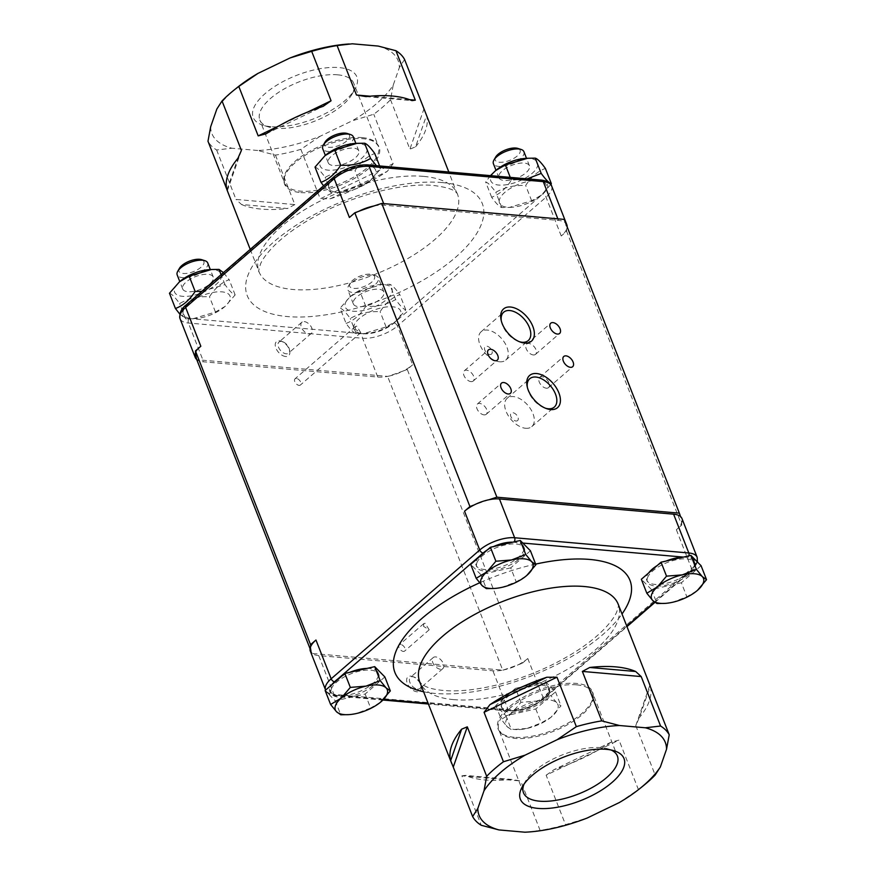 <?xml version="1.0" encoding="UTF-8"?>
<svg xmlns="http://www.w3.org/2000/svg" width="876" height="876" viewBox="0 0 876 876"><rect width="100%" height="100%" fill="white"/><g stroke="black" fill="none" stroke-linecap="round" stroke-linejoin="round"><path stroke-width="0.66" stroke-dasharray="4.38 3.29" d="M423.59 626.406L423.809 623.602L425.123 623.241L429.174 629.789L423.59 626.406M355.229 329.256L355.404 326.485L356.707 326.146L360.781 332.672L355.229 329.256M300.775 192.589A50.764 21.298 158.6 0 0 360.189 174.948A50.764 21.298 158.6 0 0 375.979 142.974A50.764 21.298 158.6 0 0 324.098 145.821A50.764 21.298 158.6 0 0 284.098 178.978A50.764 21.298 158.6 0 0 300.775 192.589M514.245 737.296A50.764 21.298 -21.4 0 1 501.225 733.026A50.764 21.298 -21.4 0 1 537.568 690.529A50.764 21.298 -21.4 0 1 593.107 697.022A50.764 21.298 -21.4 0 1 563.761 725.394A50.764 21.298 -21.4 0 1 514.245 737.296M489.969 354.495A4.917 2.88 49.1 0 0 490.582 348.528A4.917 2.88 49.1 0 0 484.472 347.991A4.917 2.88 49.1 0 0 489.969 354.495M516.03 421.006A4.917 2.88 49.1 0 0 516.643 415.038A4.917 2.88 49.1 0 0 510.533 414.501A4.917 2.88 49.1 0 0 516.03 421.006M525.096 158.436A25.086 10.523 -21.4 0 1 536.134 169.002A25.086 10.523 -21.4 0 1 507.587 184.54A25.086 10.523 -21.4 0 1 490.899 177.061A25.086 10.523 -21.4 0 1 497.097 169.407M498.959 175.222A16.392 6.877 -21.4 0 1 514.322 164.425A16.392 6.877 -21.4 0 1 529.433 165.783A16.392 6.877 -21.4 0 1 516.676 178.167A16.392 6.877 -21.4 0 1 498.904 177.74A16.392 6.877 -21.4 0 1 498.959 175.222M550.829 184.464L541.313 195.173L531.655 200.757L509.372 207.437L501.795 207.546C499.517 206.955 496.134 203.528 491.644 197.264C499.32 194.406 505.89 188.712 511.343 180.182L527.242 178.857M499.583 199.224A25.086 10.523 158.6 0 0 511.923 207.262A25.086 10.523 158.6 0 0 539.934 196.29A25.086 10.523 158.6 0 0 533.659 180.62A25.086 10.523 158.6 0 0 499.583 199.224M490.461 175.638L485.665 182.022C487.943 182.613 491.326 186.041 495.816 192.304C504.664 187.212 514.617 184.946 525.677 185.515C531.141 176.985 537.711 171.291 545.387 168.433M511.343 180.182L510.248 177.368M531.655 200.757L525.677 185.515M501.795 207.546L495.816 192.304M491.644 197.264L485.665 182.022M523.914 151.701A16.392 6.877 -21.4 0 1 523.859 154.231A16.392 6.877 -21.4 0 1 508.496 165.027A16.392 6.877 -21.4 0 1 493.385 163.67M683.181 557.158A25.579 10.731 -21.4 0 1 684.036 557.147L687.879 557.486A22.951 9.625 -21.4 0 1 688.218 557.519A25.579 10.731 -21.4 0 1 694.372 561.483A25.579 10.731 -21.4 0 1 690.595 570.856A22.951 9.625 -21.4 0 1 690.299 571.108L687.025 573.944A25.579 10.731 -21.4 0 1 662.771 584.029A25.579 10.731 -21.4 0 1 646.74 580.153A25.579 10.731 -21.4 0 1 646.827 576.211A25.579 10.731 -21.4 0 1 648.634 572.948M683.455 557.103L684.036 557.147A25.579 10.731 -21.4 0 1 688.218 557.519A22.951 9.625 -21.4 0 1 690.595 570.856A25.579 10.731 -21.4 0 1 687.025 573.944L654.525 602.119M495.663 157.056A13.381 5.606 158.6 0 0 504.532 161.885A13.381 5.606 158.6 0 0 520.059 152.314A13.381 5.606 158.6 0 0 517.749 148.394M696.486 591.158L686.839 596.742L672.735 602.239L665.004 603.389M701.063 565.688L681.364 582.77L686.839 596.742M681.364 582.77L651.503 589.559L641.352 579.277M647.473 577.875A25.579 10.731 -21.4 0 1 671.443 561.034A25.579 10.731 -21.4 0 1 695.018 563.148A25.579 10.731 -21.4 0 1 675.122 582.474A25.579 10.731 -21.4 0 1 647.397 581.817A25.579 10.731 -21.4 0 1 647.473 577.875M651.503 589.559L656.978 603.531M657.131 565.589A25.579 10.731 -21.4 0 1 666.11 561.045M354.451 143.511A25.086 10.523 -21.4 0 1 365.5 154.077A25.086 10.523 -21.4 0 1 336.942 169.626A25.086 10.523 -21.4 0 1 320.255 162.137A25.086 10.523 -21.4 0 1 326.452 154.494M328.314 160.297A16.392 6.877 -21.4 0 1 343.677 149.5A16.392 6.877 -21.4 0 1 358.788 150.858A16.392 6.877 -21.4 0 1 346.031 163.243A16.392 6.877 -21.4 0 1 328.259 162.826A16.392 6.877 -21.4 0 1 328.314 160.297M376.417 165.663L380.71 168.761L370.679 180.248L361.011 185.832L338.738 192.512L331.15 192.632L323.594 185.778M328.938 184.299A25.086 10.523 158.6 0 0 341.279 192.337A25.086 10.523 158.6 0 0 369.289 181.365A25.086 10.523 158.6 0 0 363.014 165.695A25.086 10.523 158.6 0 0 328.938 184.299M315.021 167.097C317.298 167.688 320.682 171.127 325.171 177.39C334.019 172.287 343.972 170.021 355.032 170.59C360.496 162.071 367.066 156.377 374.742 153.519M380.71 168.761L379.615 165.947M361.011 185.832L355.032 170.59M331.15 192.632L325.171 177.39M353.269 136.787A16.392 6.877 -21.4 0 1 353.214 139.306A16.392 6.877 -21.4 0 1 337.851 150.103A16.392 6.877 -21.4 0 1 322.74 148.745M512.537 542.233A25.579 10.731 -21.4 0 1 513.369 542.233A22.951 9.625 -21.4 0 1 513.708 542.255L517.552 542.594A25.579 10.731 -21.4 0 1 523.728 546.569A25.579 10.731 -21.4 0 1 503.831 565.885A25.579 10.731 -21.4 0 1 476.106 565.228A25.579 10.731 -21.4 0 1 476.183 561.297A25.579 10.731 -21.4 0 1 478 558.034M512.734 542.189A22.951 9.625 -21.4 0 1 513.369 542.233A25.579 10.731 -21.4 0 1 517.552 542.594L522.808 543.054M479.906 555.833L483.18 552.997A22.951 9.625 -21.4 0 1 483.475 552.745M325.018 142.131A13.381 5.606 158.6 0 0 333.887 146.96A13.381 5.606 158.6 0 0 349.415 137.39A13.381 5.606 158.6 0 0 347.104 133.47M525.852 576.233L516.194 581.817L502.09 587.314L494.36 588.464M530.429 550.774L510.719 567.845L516.194 581.817M510.719 567.845L480.858 574.645L470.708 564.352M476.84 562.961A25.579 10.731 -21.4 0 1 500.798 546.12A25.579 10.731 -21.4 0 1 524.374 548.223A25.579 10.731 -21.4 0 1 504.477 567.549A25.579 10.731 -21.4 0 1 476.752 566.892A25.579 10.731 -21.4 0 1 476.84 562.961M480.858 574.645L486.333 588.606M486.487 550.675A25.579 10.731 -21.4 0 1 495.466 546.12M373.844 206.002A26.225 11.005 -21.4 0 1 384.301 205.203L558.483 220.424A26.225 11.005 -21.4 0 1 565.338 222.745A196.728 82.519 -21.4 0 1 566.531 229.403A26.225 11.005 -21.4 0 1 561.242 235.994L566.641 231.319L681.758 525.074L676.371 529.75A26.225 11.005 158.6 0 0 681.648 523.158A196.728 82.519 158.6 0 0 680.466 516.501M564.232 219.394A196.728 82.519 -21.4 0 1 565.338 222.745A26.225 11.005 -21.4 0 1 565.655 223.03M349.415 217.478A26.225 11.005 -21.4 0 1 358.919 211.247M195.556 352.842A26.225 11.005 -21.4 0 1 200.834 346.25M407.274 369.453A196.728 82.519 -21.4 0 1 403.168 370.997A26.225 11.005 -21.4 0 1 388.243 376.253A26.225 11.005 -21.4 0 1 387.597 376.373L502.714 670.129A26.225 11.005 158.6 0 0 503.361 669.998A196.728 82.519 158.6 0 0 518.285 664.753A26.225 11.005 158.6 0 0 527.79 658.522L522.403 663.198L407.274 369.453L412.673 364.777A26.225 11.005 -21.4 0 1 403.168 370.997A196.728 82.519 -21.4 0 1 388.243 376.253A196.728 82.519 -21.4 0 1 387.805 376.395M567.155 226.873A26.225 11.005 -21.4 0 1 566.531 229.403A196.728 82.519 -21.4 0 1 566.641 231.319M502.923 670.151A196.728 82.519 158.6 0 0 503.361 669.998A26.225 11.005 158.6 0 0 518.285 664.753A196.728 82.519 158.6 0 0 522.403 663.198M310.673 646.597A196.728 82.519 158.6 0 0 311.867 653.255A26.225 11.005 158.6 0 0 312.119 653.463L310.082 648.755M310.367 651.218A26.225 11.005 158.6 0 0 311.867 653.255A196.728 82.519 158.6 0 0 311.911 653.441M681.758 525.074A196.728 82.519 158.6 0 0 681.648 523.158A26.225 11.005 158.6 0 0 681.955 518.526M488.961 499.747A196.728 82.519 158.6 0 0 474.036 505.003M377.775 377.052A26.225 11.005 -21.4 0 0 387.597 376.373L197.001 359.707A26.225 11.005 -21.4 0 0 203.604 361.821L377.775 377.052L362.576 338.256A3.274 2.278 95 0 1 363.496 333.745A22.951 9.625 158.6 0 0 394.025 323.003L542.605 194.22A22.951 9.625 158.6 0 0 540.185 180.598L366.004 165.367A22.951 9.625 158.6 0 0 335.475 176.109L186.906 304.892A22.951 9.625 158.6 0 0 189.326 318.514L363.496 333.745M318.722 655.577A26.225 11.005 158.6 0 1 312.119 653.463L502.714 670.129A26.225 11.005 158.6 0 1 492.903 670.797L318.722 655.577L333.931 694.372L508.102 709.604L492.903 670.797M400.628 644.473A4.095 2.398 49.1 0 0 399.303 644.846A4.095 2.398 49.1 0 0 400.168 649.51A4.095 2.398 49.1 0 0 404.668 651.032A4.095 2.398 49.1 0 0 404.46 647.255A4.095 2.398 49.1 0 0 400.628 644.473M296.373 378.443A4.095 2.398 49.1 0 0 295.048 378.804A4.095 2.398 49.1 0 0 295.913 383.469A4.095 2.398 49.1 0 0 300.413 385.002A4.095 2.398 49.1 0 0 300.194 381.213A4.095 2.398 49.1 0 0 296.373 378.443M546.372 388.199A6.778 3.975 49.1 0 0 548.562 387.597A6.778 3.975 49.1 0 0 547.128 379.866A6.778 3.975 49.1 0 0 539.682 377.348A6.778 3.975 49.1 0 0 540.043 383.6A6.778 3.975 49.1 0 0 546.372 388.199M484.078 414.874A6.778 3.975 49.1 0 0 486.279 414.26A6.778 3.975 49.1 0 0 484.844 406.541A6.778 3.975 49.1 0 0 477.398 404.022A6.778 3.975 49.1 0 0 477.759 410.275A6.778 3.975 49.1 0 0 484.078 414.874M471.047 381.618A6.778 3.975 49.1 0 0 473.248 381.005A6.778 3.975 49.1 0 0 471.803 373.285A6.778 3.975 49.1 0 0 464.368 370.767A6.778 3.975 49.1 0 0 464.718 377.019A6.778 3.975 49.1 0 0 471.047 381.618M533.342 354.944A6.778 3.975 49.1 0 0 535.532 354.342A6.778 3.975 49.1 0 0 534.097 346.611A6.778 3.975 49.1 0 0 526.651 344.093A6.778 3.975 49.1 0 0 527.013 350.345A6.778 3.975 49.1 0 0 533.342 354.944M525.71 428.287A18.768 10.994 49.1 0 0 531.787 426.612A18.768 10.994 49.1 0 0 527.801 405.238A18.768 10.994 49.1 0 0 507.204 398.251A18.768 10.994 49.1 0 0 508.19 415.563A18.768 10.994 49.1 0 0 525.71 428.287M527.363 387.367A18.768 10.994 49.1 0 0 527.538 388.32A18.768 10.994 49.1 0 0 544.511 407.909A18.768 10.994 49.1 0 0 545.43 408.205M499.649 361.777A18.768 10.994 49.1 0 0 505.726 360.102A18.768 10.994 49.1 0 0 501.74 338.727A18.768 10.994 49.1 0 0 481.143 331.741A18.768 10.994 49.1 0 0 482.128 349.053A18.768 10.994 49.1 0 0 499.649 361.777M501.302 320.857A18.768 10.994 49.1 0 0 501.466 321.81A18.768 10.994 49.1 0 0 518.45 341.399A18.768 10.994 49.1 0 0 519.359 341.695M417.578 689.105A7.315 4.281 49.1 0 0 419.954 688.448A7.315 4.281 49.1 0 0 420.808 684.714A7.315 4.281 49.1 0 0 414.195 677.082A7.315 4.281 49.1 0 0 412.738 676.743A7.315 4.281 49.1 0 0 410.373 677.4A7.315 4.281 49.1 0 0 410.756 684.145A7.315 4.281 49.1 0 0 417.578 689.105M410.888 676.13A9.275 5.431 -130.9 0 1 412.727 676.557A9.275 5.431 -130.9 0 1 421.126 686.236A9.275 5.431 -130.9 0 1 416.034 691.646A9.275 5.431 -130.9 0 1 407.088 682.82A9.275 5.431 -130.9 0 1 410.888 676.13M440.475 669.264A7.315 4.281 -130.9 0 1 433.642 664.304A7.315 4.281 -130.9 0 1 433.259 657.558A7.315 4.281 -130.9 0 1 441.285 660.285A7.315 4.281 -130.9 0 1 442.84 668.607A7.315 4.281 -130.9 0 1 440.475 669.264M524.023 784.14A50.414 21.144 -21.4 0 1 525.261 781.644A50.414 21.144 -21.4 0 1 601.319 747.666A50.414 21.144 -21.4 0 1 608.502 749.013A50.414 21.144 -21.4 0 1 611.109 750.009M546.142 775.216L554.081 769.643L610.988 742.235L619.025 740.111L546.142 775.216L565.524 824.666L587.183 818.031M610.988 742.235A106.565 44.698 -21.4 0 1 554.081 769.643M649.839 685.328L635.79 725.58L639.294 717.696L650.233 686.335M650.364 686.653A106.565 44.698 -21.4 0 1 639.294 717.696M461.893 775.84L465.255 775.38L511.19 779.388L520.738 780.987L461.893 775.84L481.274 825.291M511.19 779.388A106.565 44.698 -21.4 0 1 485.205 779.99A106.565 44.698 -21.4 0 1 465.255 775.38M334.314 682.032A22.951 9.625 -21.4 0 1 334.599 681.78L337.873 678.933M366.978 668.41A25.579 10.731 -21.4 0 1 378.158 672.735A25.579 10.731 -21.4 0 1 367.383 687.54A25.579 10.731 -21.4 0 1 340.863 695.73L337.019 695.402A22.951 9.625 -21.4 0 1 336.68 695.369A25.579 10.731 -21.4 0 1 330.537 691.394A25.579 10.731 -21.4 0 1 330.624 687.463A25.579 10.731 -21.4 0 1 332.431 684.2M511.201 710.633L507.357 710.294A25.579 10.731 -21.4 0 1 501.181 706.319A25.579 10.731 -21.4 0 1 501.258 702.388A25.579 10.731 -21.4 0 1 525.228 685.547A25.579 10.731 -21.4 0 1 548.803 687.66A25.579 10.731 -21.4 0 1 545.003 697.044L541.729 699.891A22.951 9.625 -21.4 0 1 541.434 700.143A25.579 10.731 -21.4 0 1 511.54 710.655A22.951 9.625 -21.4 0 1 511.201 710.633A3.274 2.278 -85 0 1 509.821 711.126L428.397 704.008M619.255 802.591L638.407 789.561L619.025 740.111M528.294 832.014L540.12 830.437A106.565 44.698 158.6 0 0 565.524 824.666M540.12 830.437L520.738 780.987M635.79 725.58L655.171 775.03M638.407 789.561A106.565 44.698 158.6 0 0 643.466 785.652M236.947 87.764A100.006 41.949 158.6 0 0 216.843 109.04M210.667 126.757A100.006 41.949 158.6 0 0 231.844 148.219L216.624 149.971A106.565 44.698 -21.4 0 1 207.984 141.222M352.305 43.8A100.006 41.949 158.6 0 0 348.911 43.986M404.57 59.458L399.379 67.529A100.006 41.949 158.6 0 0 378.202 46.067M393.193 85.235L390.521 99.711A106.565 44.698 -21.4 0 1 373.756 114.241L352.086 120.866A100.006 41.949 158.6 0 0 393.193 85.235L399.379 67.529M320.014 136.317L300.862 149.347A106.565 44.698 -21.4 0 1 275.458 155.118L257.73 150.486A100.006 41.949 158.6 0 0 320.014 136.317L352.086 120.866M216.624 149.971L236.005 199.432L294.84 204.579L275.458 155.118M257.73 150.486L231.844 148.219M300.862 149.347L320.244 198.797L393.138 163.692L373.756 114.241M390.521 99.711L409.902 149.161L423.951 108.909M409.541 99.656L370.022 96.196M307.761 112.018L279.247 125.75M241.415 150.42L227.366 190.672L226.84 189.347M241.524 204.502A106.565 44.698 158.6 0 0 261.486 209.123A106.565 44.698 158.6 0 0 287.47 208.521L241.524 204.502L236.005 199.432M294.84 204.579L287.47 208.521M330.351 198.764A106.565 44.698 158.6 0 0 387.269 171.357L330.351 198.764L320.244 198.797M393.138 163.692L387.269 171.357M415.563 146.829A106.565 44.698 158.6 0 0 426.535 115.402L415.563 146.829L409.902 149.161M425.495 112.511L426.535 115.402M354.024 325.401A25.086 10.523 158.6 0 0 366.365 333.428A25.086 10.523 158.6 0 0 394.364 322.456A25.086 10.523 158.6 0 0 388.09 306.786A25.086 10.523 158.6 0 0 354.024 325.401M183.38 310.476A25.086 10.523 158.6 0 0 195.72 318.503A25.086 10.523 158.6 0 0 223.719 307.531A25.086 10.523 158.6 0 0 217.445 291.861A25.086 10.523 158.6 0 0 183.38 310.476M366.015 96.612L411.95 100.62M266.216 133.765L323.124 106.357M226.95 189.731L237.911 158.304M270.936 126.681A55.659 23.345 -21.4 0 1 262.997 125.191A55.659 23.345 -21.4 0 1 296.504 75.402A55.659 23.345 -21.4 0 1 354.911 89.177A55.659 23.345 -21.4 0 1 270.936 126.681M337.632 74.821A50.414 21.144 158.6 0 0 283.386 89.407A50.414 21.144 158.6 0 0 259.822 119.968A50.414 21.144 158.6 0 0 268.702 126.987A50.414 21.144 158.6 0 0 275.885 128.334A50.414 21.144 158.6 0 0 351.944 94.356A50.414 21.144 158.6 0 0 353.696 83.176A50.414 21.144 158.6 0 0 337.632 74.821M304.224 321.591A7.315 4.281 -130.9 0 1 311.046 326.551A7.315 4.281 -130.9 0 1 311.429 333.296A7.315 4.281 -130.9 0 1 303.403 330.58A7.315 4.281 -130.9 0 1 301.848 322.248A7.315 4.281 -130.9 0 1 304.224 321.591M285.62 356.499A9.275 5.431 -130.9 0 1 275.546 347.038A9.275 5.431 -130.9 0 1 281.316 341.235A9.275 5.431 -130.9 0 1 289.715 350.926A9.275 5.431 -130.9 0 1 285.62 356.499M281.327 341.432A7.315 4.281 49.1 0 0 278.962 342.089A7.315 4.281 49.1 0 0 279.345 348.823A7.315 4.281 49.1 0 0 286.178 353.784A7.315 4.281 49.1 0 0 288.543 353.137A7.315 4.281 49.1 0 0 289.398 349.393A7.315 4.281 49.1 0 0 282.784 341.76A7.315 4.281 49.1 0 0 281.327 341.432M340.917 676.841A25.579 10.731 -21.4 0 1 349.907 672.286M331.27 689.127A25.579 10.731 -21.4 0 1 355.24 672.286A25.579 10.731 -21.4 0 1 378.815 674.4A25.579 10.731 -21.4 0 1 358.919 693.715A25.579 10.731 -21.4 0 1 331.194 693.058A25.579 10.731 -21.4 0 1 331.27 689.127M383.524 699.464L340.863 695.73A25.579 10.731 -21.4 0 1 336.68 695.369A22.951 9.625 -21.4 0 1 331.511 684.999M384.86 676.94L365.15 694.022L335.289 700.811L325.138 690.518M335.289 700.811L340.764 714.783M365.15 694.022L370.625 707.983L356.521 713.491L348.801 714.63M380.283 702.41L370.625 707.983M179.449 268.297A13.381 5.606 158.6 0 0 188.318 273.126A13.381 5.606 158.6 0 0 203.856 263.556A13.381 5.606 158.6 0 0 201.546 259.646M207.711 262.953A16.392 6.877 -21.4 0 1 207.656 265.472A16.392 6.877 -21.4 0 1 192.293 276.269A16.392 6.877 -21.4 0 1 177.182 274.911M182.745 286.474A16.392 6.877 -21.4 0 1 198.118 275.677A16.392 6.877 -21.4 0 1 213.229 277.024A16.392 6.877 -21.4 0 1 200.473 289.409A16.392 6.877 -21.4 0 1 182.701 288.992A16.392 6.877 -21.4 0 1 182.745 286.474M201.776 291.369L225.001 284.634C229.49 290.898 232.874 294.336 235.151 294.927L225.11 306.414L215.441 312.009L193.169 318.689L185.581 318.798L179.744 314.024M169.462 293.263C171.729 293.865 175.112 297.293 179.613 303.556C188.45 298.453 198.403 296.197 209.474 296.767C214.927 288.237 221.497 282.543 229.173 279.685L223.435 272.6M185.581 318.798L179.613 303.556M215.441 312.009L209.474 296.767M235.151 294.927L229.173 279.685M225.001 284.634L221.081 274.637M208.893 269.688A25.086 10.523 -21.4 0 1 219.931 280.243A25.086 10.523 -21.4 0 1 191.384 295.792A25.086 10.523 -21.4 0 1 174.685 288.303A25.086 10.523 -21.4 0 1 180.883 280.659M626.789 626.154L545.003 697.044A25.579 10.731 -21.4 0 1 541.434 700.143A22.951 9.625 -21.4 0 1 511.54 710.655A25.579 10.731 -21.4 0 1 507.357 710.294L428.145 703.373M501.915 704.052A25.579 10.731 -21.4 0 1 525.885 687.211A25.579 10.731 -21.4 0 1 549.46 689.324A25.579 10.731 -21.4 0 1 529.553 708.64A25.579 10.731 -21.4 0 1 501.828 707.983A25.579 10.731 -21.4 0 1 501.915 704.052M527.166 728.405A27.868 11.695 158.6 0 0 550.916 717.335A27.868 11.695 158.6 0 0 551.946 716.469A27.868 11.695 158.6 0 0 556.731 702.793A27.868 11.695 158.6 0 0 536.714 701.041A27.868 11.695 158.6 0 0 511.934 712.976A27.868 11.695 158.6 0 0 507.16 726.664A27.868 11.695 158.6 0 0 519.796 729.533A27.868 11.695 158.6 0 0 527.166 728.405L511.409 729.697L507.16 726.664L501.258 719.415L511.934 712.976L520.968 702.333L536.714 701.041L550.829 695.544L556.731 702.793L560.979 705.826L550.938 717.324L541.269 722.908L527.166 728.405M515.493 688.361L545.354 681.572L555.504 691.865L535.794 708.947L505.934 715.736L495.783 705.443L515.493 688.361L520.968 702.333M495.783 705.443L501.258 719.415M505.934 715.736L511.409 729.697M535.794 708.947L541.269 722.908M555.504 691.865L560.979 705.826M545.354 681.572L550.829 695.544M374.501 278.48A13.381 5.606 158.6 0 0 372.19 274.56A13.381 5.606 158.6 0 0 360.036 276.082A13.381 5.606 158.6 0 0 350.093 283.222A13.381 5.606 158.6 0 0 358.963 288.051A13.381 5.606 158.6 0 0 374.501 278.48M378.301 280.397A16.392 6.877 -21.4 0 1 362.938 291.193A16.392 6.877 -21.4 0 1 347.827 289.836A16.392 6.877 -21.4 0 1 347.871 287.317A16.392 6.877 -21.4 0 1 348.396 286.2A16.392 6.877 -21.4 0 1 360.584 277.451A16.392 6.877 -21.4 0 1 375.465 275.59A16.392 6.877 -21.4 0 1 378.355 277.878A16.392 6.877 -21.4 0 1 378.301 280.397M353.389 301.388A16.392 6.877 -21.4 0 1 368.752 290.602A16.392 6.877 -21.4 0 1 383.863 291.949A16.392 6.877 -21.4 0 1 371.117 304.333A16.392 6.877 -21.4 0 1 353.346 303.917A16.392 6.877 -21.4 0 1 353.389 301.388M346.075 323.43C353.751 320.572 360.321 314.878 365.785 306.348C376.844 306.918 386.798 304.662 395.645 299.559C400.135 305.823 403.518 309.25 405.796 309.852L395.755 321.339L386.086 326.934L363.814 333.603L356.225 333.723C353.959 333.121 350.575 329.694 346.075 323.43L340.107 308.188C342.374 308.779 345.757 312.217 350.258 318.481C359.094 313.378 369.048 311.111 380.118 311.692C385.571 303.162 392.141 297.468 399.817 294.61C395.328 288.346 391.944 284.908 389.667 284.317L382.078 284.426L359.806 291.106L350.137 296.701L340.107 308.188M356.225 333.723L350.258 318.481M365.785 306.348L359.806 291.106M386.086 326.934L380.118 311.692M405.796 309.852L399.817 294.61M395.645 299.559L389.667 284.317M345.33 303.227A25.086 10.523 -21.4 0 1 351.528 295.584A25.086 10.523 -21.4 0 1 379.538 284.601A25.086 10.523 -21.4 0 1 390.576 295.168A25.086 10.523 -21.4 0 1 362.018 310.717A25.086 10.523 -21.4 0 1 345.33 303.227M487.406 549.876A22.951 9.625 -21.4 0 1 493.593 546.547M576.704 684.857A50.414 21.144 158.6 0 0 522.457 699.442A50.414 21.144 158.6 0 0 498.893 730.004A50.414 21.144 158.6 0 0 514.957 738.369A50.414 21.144 158.6 0 0 569.203 723.773A50.414 21.144 158.6 0 0 592.767 693.212A50.414 21.144 158.6 0 0 576.704 684.857M382.954 700.033L335.65 695.894C329.726 694.986 326.365 693.025 325.565 690.014A26.225 11.005 158.6 0 0 333.931 694.372A3.274 2.278 -85 0 0 335.65 695.894A3.274 2.278 -85 0 0 337.019 695.402M527.79 658.522L543 697.329A26.225 11.005 158.6 0 1 508.102 709.604A3.274 2.278 -85 0 0 509.821 711.126C521.636 711.334 532.63 707.49 542.791 699.595A3.274 1.916 -130.9 0 1 541.729 699.891M687.879 557.486A3.274 2.278 -85 0 0 688.875 555.866M690.299 571.108A3.274 1.916 49.1 0 0 691.361 570.813A3.274 1.916 49.1 0 0 691.569 568.546L543 697.329A3.274 1.916 -130.9 0 1 542.791 699.595L626.975 626.625M676.371 529.75L691.569 568.546A26.225 11.005 158.6 0 0 697.165 557.322M453.713 699.628A106.565 44.698 -21.4 0 1 419.757 681.955L422.44 684.703L426.513 686.828C431.32 688.93 438.394 690.233 447.735 690.759C461.772 691.372 478.077 689.456 496.648 685.01C526.553 677.487 553.741 665.815 578.215 649.992C588.694 643.072 597.312 636.14 604.068 629.22C610.331 622.661 614.481 617.043 616.54 612.357C618.445 607.057 618.993 604.341 618.182 604.188A106.565 44.698 -21.4 0 1 568.382 668.793A106.565 44.698 -21.4 0 1 453.713 699.628M535.652 564.111A126.232 52.954 158.6 0 0 479.632 582.814M423.59 691.755A126.232 52.954 158.6 0 0 622.026 613.988M384.301 205.203L383.688 203.615M557.859 218.847L558.483 220.424M551.639 185.986A26.225 11.005 -21.4 0 1 546.044 197.199L397.463 325.981L412.673 364.777M561.242 235.994L546.044 197.199A3.274 1.916 -130.9 0 0 542.605 194.22M423.491 176.372A106.565 44.698 158.6 0 0 308.823 207.207A106.565 44.698 158.6 0 0 259.022 271.812A106.565 44.698 158.6 0 0 292.978 289.485A106.565 44.698 158.6 0 0 407.647 258.65A106.565 44.698 158.6 0 0 457.447 194.045A106.565 44.698 158.6 0 0 423.491 176.372M442.051 182.558A126.232 52.954 -21.4 0 1 404.581 289.923A126.232 52.954 -21.4 0 1 247.623 276.192A126.232 52.954 -21.4 0 1 442.051 182.558M394.025 323.003A3.274 1.916 49.1 0 1 397.463 325.981A26.225 11.005 -21.4 0 1 362.576 338.256L188.406 323.025A26.225 11.005 -21.4 0 1 180.04 318.678M189.326 318.514A3.274 2.278 95 0 0 188.406 323.025L203.604 361.821M185.843 305.187A3.274 1.916 -130.9 0 1 186.906 304.892M335.475 176.109A3.274 1.916 49.1 0 0 334.413 176.404M366.004 165.367A3.274 2.278 95 0 1 367.383 164.874M540.185 180.598A3.274 2.278 95 0 1 541.554 180.106M362.248 137.631A50.414 21.144 -21.4 0 1 378.312 145.996A50.414 21.144 -21.4 0 1 354.747 176.558A50.414 21.144 -21.4 0 1 300.501 191.143A50.414 21.144 -21.4 0 1 284.437 182.788A50.414 21.144 -21.4 0 1 308.002 152.227A50.414 21.144 -21.4 0 1 362.248 137.631M539.934 196.29L541.313 195.173M511.923 207.262L509.372 207.437M529.433 165.783L526.52 158.337M498.904 177.74L495.991 170.305M695.018 563.148L694.372 561.483M647.397 581.817L646.74 580.153M369.289 181.365L370.679 180.248M341.279 192.337L338.738 192.512M358.788 150.858L355.875 143.412M328.259 162.826L325.346 155.381M524.374 548.223L523.728 546.569M476.752 566.892L476.106 565.228M548.562 387.597L572.652 366.715M539.682 377.348L563.783 356.466M486.279 414.26L510.369 393.379M477.398 404.022L501.488 383.14M473.248 381.005L497.338 360.124M464.368 370.767L488.458 349.885M535.532 354.342L559.622 333.46M526.651 344.093L550.741 323.211M544.511 407.909L546.416 408.588M527.538 388.32L527.122 386.338M531.787 426.612L554.322 407.077M507.204 398.251L529.739 378.728M518.45 341.399L520.344 342.078M501.466 321.81L501.061 319.828M505.726 360.102L528.25 340.567M481.143 331.741L503.678 312.217M355.415 326.474L295.048 378.804M360.781 332.683L300.413 385.002M423.82 623.592L399.303 644.846M429.185 629.789L404.668 651.032M414.195 677.082L412.727 676.557M420.808 684.714L421.126 686.236M433.259 657.558L410.373 677.4M442.84 668.607L419.954 688.448M523.509 792.824L498.893 730.004L501.225 733.026M593.107 697.022L592.767 693.212L617.383 756.032M525.261 781.644L522.293 786.823M608.502 749.013L614.207 750.809M654.909 602.414L691.361 570.813L694.591 567.517L697.449 562.031M250.229 249.375L259.022 271.812C258.267 272.129 258.814 269.403 260.665 263.643C262.767 258.836 267.07 253.065 273.575 246.342C283.452 236.356 296.723 226.687 313.367 217.325C351.714 195.479 403.639 182.35 433.817 185.526C457.195 188.515 456.385 193.684 456.735 192.95L448.808 171.992M351.944 94.356L354.911 89.177M268.702 126.987L262.997 125.191M375.979 142.974L378.312 145.996L353.696 83.176M284.098 178.978L284.437 182.788L259.822 119.968M301.848 322.248L278.962 342.089M311.429 333.296L288.543 353.137M282.784 341.76L281.316 341.235M289.398 349.393L289.715 350.926M378.815 674.4L378.158 672.735M331.194 693.058L330.537 691.394M213.229 277.024L210.306 269.589M182.701 288.992L179.777 281.546M223.719 307.531L225.11 306.414M195.72 318.503L193.169 318.689M549.46 689.324L548.803 687.66M501.828 707.983L501.181 706.319M519.796 729.533L518.997 729.588M350.093 283.222L348.396 286.2M372.19 274.56L375.465 275.59M383.863 291.949L378.355 277.878M353.346 303.917L347.827 289.836M351.528 295.584L350.137 296.701M379.538 284.601L382.078 284.426M394.364 322.456L395.755 321.339M366.365 333.428L363.814 333.603"/><path stroke-width="1.31" d="M495.706 170.524L497.097 169.407A25.086 10.523 -21.4 0 1 525.096 158.436L527.648 158.26L505.375 164.94L495.706 170.524L490.461 175.638M527.242 178.857L541.204 173.393C545.704 179.657 549.088 183.084 551.354 183.675L550.829 184.464M551.354 183.675L545.387 168.433C540.886 162.169 537.503 158.742 535.236 158.151L527.648 158.26M541.204 173.393L535.236 158.151M510.248 177.368L505.375 164.94M495.991 170.305L493.385 163.67A16.392 6.877 -21.4 0 1 493.44 161.151A16.392 6.877 -21.4 0 1 493.954 160.034A16.392 6.877 -21.4 0 1 506.142 151.285A16.392 6.877 -21.4 0 1 521.034 149.424A16.392 6.877 -21.4 0 1 523.914 151.701L526.52 158.337M521.034 149.424L517.749 148.394A13.381 5.606 158.6 0 0 505.605 149.916A13.381 5.606 158.6 0 0 495.663 157.056L493.954 160.034M697.515 590.304L696.475 591.169A27.868 11.695 158.6 0 0 697.515 590.304A27.868 11.695 158.6 0 0 702.289 576.616L706.538 579.66L697.515 590.304M665.004 603.389L656.978 603.531L652.719 600.487A27.868 11.695 158.6 0 0 665.366 603.367A27.868 11.695 158.6 0 0 672.735 602.239A27.868 11.695 158.6 0 0 696.475 591.169M646.827 593.238L657.504 586.81A27.868 11.695 158.6 0 0 652.719 600.487L646.827 593.238L641.352 579.277L661.052 562.195L690.912 555.406L696.387 569.367L702.289 576.616A27.868 11.695 158.6 0 0 682.284 574.875L696.387 569.367M666.527 576.156L682.284 574.875A27.868 11.695 158.6 0 0 657.504 586.81L666.527 576.156L661.052 562.195M690.912 555.406L701.063 565.688L706.538 579.66M648.634 572.948A25.579 10.731 -21.4 0 1 657.131 565.589M666.11 561.045A25.579 10.731 -21.4 0 1 683.181 557.158M325.062 155.61L326.452 154.494A25.086 10.523 -21.4 0 1 354.451 143.511L357.003 143.335L334.731 150.015L325.062 155.61L315.021 167.097L320.999 182.339C328.675 179.481 335.245 173.787 340.698 165.257C351.769 165.827 361.722 163.56 370.559 158.468L376.417 165.663M323.594 185.778L320.999 182.339M379.615 165.947L374.742 153.519C370.241 147.245 366.858 143.817 364.591 143.226L357.003 143.335M370.559 158.468L364.591 143.226M340.698 165.257L334.731 150.015M325.346 155.381L322.74 148.745A16.392 6.877 -21.4 0 1 322.795 146.226A16.392 6.877 -21.4 0 1 323.31 145.109A16.392 6.877 -21.4 0 1 335.497 136.36A16.392 6.877 -21.4 0 1 350.389 134.499A16.392 6.877 -21.4 0 1 353.269 136.787L355.875 143.412M478 558.034A25.579 10.731 -21.4 0 1 479.906 555.833A25.579 10.731 -21.4 0 1 483.475 552.745A25.579 10.731 -21.4 0 1 486.487 550.675M350.389 134.499L347.104 133.47A13.381 5.606 158.6 0 0 334.96 134.992A13.381 5.606 158.6 0 0 325.018 142.131L323.31 145.109M526.87 575.379L525.83 576.244A27.868 11.695 158.6 0 0 526.87 575.379A27.868 11.695 158.6 0 0 531.644 561.702L535.893 564.735L526.87 575.379M494.36 588.464L486.333 588.606L482.085 585.573A27.868 11.695 158.6 0 0 494.721 588.442A27.868 11.695 158.6 0 0 502.09 587.314A27.868 11.695 158.6 0 0 525.83 576.244M476.183 578.324L486.859 571.886A27.868 11.695 158.6 0 0 482.085 585.573L476.183 578.324L470.708 564.352L490.407 547.27L520.267 540.481L525.742 554.453L531.644 561.702A27.868 11.695 158.6 0 0 511.639 559.95L525.742 554.453M495.882 561.242L511.639 559.95A27.868 11.695 158.6 0 0 486.859 571.886L495.882 561.242L490.407 547.27M520.267 540.481L530.429 550.774L535.893 564.735M495.466 546.12A25.579 10.731 -21.4 0 1 512.537 542.233M496.889 497.196A196.728 82.519 158.6 0 0 488.961 499.747A26.225 11.005 158.6 0 0 474.036 505.003A196.728 82.519 158.6 0 0 469.93 506.547L354.802 212.802A196.728 82.519 -21.4 0 1 358.919 211.247A196.728 82.519 -21.4 0 1 373.844 206.002A196.728 82.519 -21.4 0 1 381.772 203.44L496.889 497.196L679.349 513.15L564.232 219.394L381.772 203.44M354.802 212.802L349.415 217.478L334.205 178.671A26.225 11.005 -21.4 0 1 369.103 166.396L543.273 181.628L557.859 218.847M310.082 648.755L196.793 359.697A196.728 82.519 -21.4 0 1 196.739 359.499A196.728 82.519 -21.4 0 1 195.556 352.842A196.728 82.519 -21.4 0 1 195.447 350.926L310.564 644.681L315.962 640.006A26.225 11.005 158.6 0 0 310.673 646.597A26.225 11.005 158.6 0 0 310.367 651.218L325.565 690.014A26.225 11.005 158.6 0 1 331.161 678.801A3.274 1.916 49.1 0 0 334.566 681.769M196.739 359.499A26.225 11.005 -21.4 0 1 195.249 357.474L180.04 318.678A26.225 11.005 -21.4 0 1 185.635 307.454L200.834 346.25L195.447 350.926M310.564 644.681A196.728 82.519 158.6 0 0 310.673 646.597M474.036 505.003A26.225 11.005 158.6 0 0 464.532 511.223L469.93 506.547M697.449 562.031L697.165 557.322L681.955 518.526A26.225 11.005 158.6 0 0 680.466 516.501A26.225 11.005 158.6 0 0 673.6 514.179L499.43 498.948A26.225 11.005 158.6 0 0 488.961 499.747M680.466 516.501A196.728 82.519 158.6 0 0 679.349 513.15M570.462 367.318A6.778 3.975 -130.9 0 1 564.133 362.719A6.778 3.975 -130.9 0 1 563.783 356.466A6.778 3.975 -130.9 0 1 571.218 358.985A6.778 3.975 -130.9 0 1 572.652 366.715A6.778 3.975 -130.9 0 1 570.462 367.318M508.179 393.981A6.778 3.975 -130.9 0 1 501.849 389.382A6.778 3.975 -130.9 0 1 501.488 383.14A6.778 3.975 -130.9 0 1 508.934 385.659A6.778 3.975 -130.9 0 1 510.369 393.379A6.778 3.975 -130.9 0 1 508.179 393.981M495.148 360.726A6.778 3.975 -130.9 0 1 488.819 356.127A6.778 3.975 -130.9 0 1 488.458 349.885A6.778 3.975 -130.9 0 1 495.904 352.404A6.778 3.975 -130.9 0 1 497.338 360.124A6.778 3.975 -130.9 0 1 495.148 360.726M557.432 334.063A6.778 3.975 -130.9 0 1 551.103 329.464A6.778 3.975 -130.9 0 1 550.741 323.211A6.778 3.975 -130.9 0 1 558.187 325.73A6.778 3.975 -130.9 0 1 559.622 333.46A6.778 3.975 -130.9 0 1 557.432 334.063M545.43 408.205A18.768 10.994 49.1 0 0 548.245 408.764A18.768 10.994 49.1 0 0 554.322 407.077A18.768 10.994 49.1 0 0 550.336 385.703A18.768 10.994 49.1 0 0 529.739 378.728A18.768 10.994 49.1 0 0 527.363 387.367M550.654 409.563A21.309 12.483 -130.9 0 1 546.416 408.588A21.309 12.483 -130.9 0 1 527.122 386.338A21.309 12.483 -130.9 0 1 538.828 373.921A21.309 12.483 -130.9 0 1 559.359 394.2A21.309 12.483 -130.9 0 1 550.654 409.563M519.359 341.695A18.768 10.994 49.1 0 0 522.184 342.253A18.768 10.994 49.1 0 0 528.25 340.567A18.768 10.994 49.1 0 0 524.275 319.192A18.768 10.994 49.1 0 0 503.678 312.217A18.768 10.994 49.1 0 0 501.302 320.857M524.582 343.053A21.309 12.483 -130.9 0 1 520.344 342.078A21.309 12.483 -130.9 0 1 501.061 319.828A21.309 12.483 -130.9 0 1 512.767 307.41A21.309 12.483 -130.9 0 1 533.298 327.69A21.309 12.483 -130.9 0 1 524.582 343.053M611.109 750.009A50.414 21.144 -21.4 0 1 617.383 756.032A50.414 21.144 -21.4 0 1 593.818 786.593A50.414 21.144 -21.4 0 1 539.572 801.179A50.414 21.144 -21.4 0 1 523.509 792.824A50.414 21.144 -21.4 0 1 524.023 784.14M538.105 808.406A55.659 23.345 158.6 0 0 608.13 785.597A55.659 23.345 158.6 0 0 614.207 750.809A55.659 23.345 158.6 0 0 563.662 757.127A55.659 23.345 158.6 0 0 522.293 786.823A55.659 23.345 158.6 0 0 538.105 808.406M467.302 726.839L461.641 729.171L450.669 760.598L453.253 767.091L467.302 726.839L486.684 776.289L484.012 790.765L477.825 808.471L472.635 816.542A106.565 44.698 158.6 0 0 481.274 825.291L499.002 829.933L524.899 832.2A100.006 41.949 -21.4 0 0 528.611 831.992A100.006 41.949 -21.4 0 0 587.183 818.031L619.255 802.591A100.006 41.949 -21.4 0 0 640.257 788.236L643.466 785.652A106.565 44.698 158.6 0 0 655.171 775.03L660.362 766.96A100.006 41.949 -21.4 0 1 640.257 788.236M660.362 766.96L666.537 749.243L669.22 734.778A106.565 44.698 158.6 0 0 660.581 726.029L645.36 727.781A100.006 41.949 -21.4 0 1 666.537 749.243M645.36 727.781L619.474 725.514L601.746 720.882A106.565 44.698 158.6 0 0 576.342 726.653L557.191 739.683A100.006 41.949 -21.4 0 1 619.474 725.514M557.191 739.683L525.118 755.134L503.448 761.759A106.565 44.698 158.6 0 0 486.684 776.289M484.012 790.765A100.006 41.949 -21.4 0 1 525.118 755.134M499.002 829.933A100.006 41.949 -21.4 0 1 477.825 808.471M650.233 686.335L669.22 734.778M641.199 676.568L635.68 671.498L589.734 667.479L582.365 671.421L641.199 676.568L660.581 726.029M589.734 667.479A106.565 44.698 -21.4 0 1 635.68 671.498M450.669 760.598A106.565 44.698 -21.4 0 1 461.641 729.171M556.961 677.203L546.854 677.236L489.936 704.643L484.067 712.308L556.961 677.203L576.342 726.653M489.936 704.643A106.565 44.698 -21.4 0 1 546.854 677.236M472.635 816.542L453.253 767.091M503.448 761.759L484.067 712.308M601.746 720.882L582.365 671.421M524.899 832.2L528.294 832.014M195.249 357.474A26.225 11.005 -21.4 0 1 195.556 352.842M358.919 211.247A26.225 11.005 -21.4 0 1 373.844 206.002M226.84 189.347L207.984 141.222L210.667 126.757L216.843 109.04L222.033 100.97A106.565 44.698 -21.4 0 1 233.739 90.348A106.565 44.698 -21.4 0 1 238.798 86.439L257.949 73.409A100.006 41.949 158.6 0 0 236.947 87.764L233.739 90.348M348.911 43.986A100.006 41.949 158.6 0 0 348.593 44.008A100.006 41.949 158.6 0 0 290.022 57.969L311.681 51.334A106.565 44.698 -21.4 0 1 337.085 45.563L352.305 43.8L378.202 46.067L395.93 50.709A106.565 44.698 -21.4 0 1 404.57 59.458L448.808 171.992M395.93 50.709L415.312 100.16L409.541 99.656M370.022 96.196L356.466 95.013L337.085 45.563M311.681 51.334L331.062 100.784L307.761 112.018M279.247 125.75L258.179 135.889L238.798 86.439M257.949 73.409L290.022 57.969M222.033 100.97L241.415 150.42L237.911 158.304A106.565 44.698 158.6 0 0 226.95 189.731L250.229 249.375M565.655 223.03A26.225 11.005 -21.4 0 1 566.838 224.782A26.225 11.005 -21.4 0 1 567.155 226.873M356.466 95.013L366.015 96.612A106.565 44.698 158.6 0 1 411.95 100.62L415.312 100.16M258.179 135.889L266.216 133.765A106.565 44.698 158.6 0 1 323.124 106.357L331.062 100.784M332.431 684.2A25.579 10.731 -21.4 0 1 334.314 682.032A25.579 10.731 -21.4 0 1 337.873 678.933A25.579 10.731 -21.4 0 1 340.917 676.841M349.907 672.286A25.579 10.731 -21.4 0 1 366.978 668.41M356.521 713.491A27.868 11.695 158.6 0 0 380.272 702.421A27.868 11.695 158.6 0 0 381.301 701.556A27.868 11.695 158.6 0 0 386.086 687.868A27.868 11.695 158.6 0 0 366.08 686.116A27.868 11.695 158.6 0 0 341.29 698.052A27.868 11.695 158.6 0 0 336.515 711.739A27.868 11.695 158.6 0 0 349.152 714.608A27.868 11.695 158.6 0 0 356.521 713.491M350.323 687.408L344.848 673.436L325.138 690.518L330.613 704.49L341.29 698.052L350.323 687.408L366.08 686.116L380.184 680.619L386.086 687.868L390.335 690.912L380.272 702.421M348.801 714.63L340.764 714.783L336.515 711.739L330.613 704.49M344.848 673.436L374.709 666.647L384.86 676.94L390.335 690.912M374.709 666.647L380.184 680.619M204.82 260.676L201.546 259.646A13.381 5.606 158.6 0 0 189.402 261.157A13.381 5.606 158.6 0 0 179.449 268.297L177.751 271.286A16.392 6.877 -21.4 0 1 189.939 262.526A16.392 6.877 -21.4 0 1 204.82 260.676A16.392 6.877 -21.4 0 1 207.711 262.953L210.306 269.589M179.777 281.546L177.182 274.911A16.392 6.877 -21.4 0 1 177.237 272.392A16.392 6.877 -21.4 0 1 177.751 271.286M179.744 314.024L175.43 308.505L169.462 293.263L179.503 281.776L189.161 276.181L195.14 291.423L201.776 291.369M175.43 308.505C183.106 305.647 189.676 299.953 195.14 291.423M221.081 274.637L219.022 269.392L211.444 269.512L189.161 276.181M223.435 272.6L219.022 269.392M179.503 281.776L180.883 280.659A25.086 10.523 -21.4 0 1 208.893 269.688L211.444 269.512M483.475 552.745A22.951 9.625 -21.4 0 1 487.406 549.876M493.593 546.547A22.951 9.625 -21.4 0 1 512.734 542.189M337.873 678.933L479.906 555.833M483.147 552.997A3.274 1.916 -130.9 0 1 479.741 550.019L331.161 678.801L315.962 640.006M331.511 684.999A22.951 9.625 -21.4 0 1 334.314 682.032M514.059 541.894A3.274 2.278 -85 0 0 514.628 537.744A26.225 11.005 158.6 0 0 479.741 550.019L464.532 511.223M428.145 703.373L383.524 699.464M688.875 555.866A3.274 2.278 -85 0 0 688.799 552.975L514.628 537.744L499.43 498.948M522.808 543.054L683.455 557.103M697.165 557.322A26.225 11.005 158.6 0 0 688.799 552.975L673.6 514.179M654.525 602.119L626.789 626.154M451.709 763.489L419.757 681.955A106.565 44.698 -21.4 0 1 469.558 617.35A106.565 44.698 -21.4 0 1 584.226 586.515A106.565 44.698 -21.4 0 1 618.182 604.188L650.134 685.722M622.026 613.988A126.232 52.954 158.6 0 0 589.756 559.446A126.232 52.954 158.6 0 0 535.652 564.111M479.632 582.814A126.232 52.954 158.6 0 0 423.59 691.755M383.688 203.615L369.103 166.396A3.274 2.278 95 0 0 367.383 164.874C355.568 164.666 344.575 168.51 334.413 176.404A3.274 1.916 49.1 0 0 334.205 178.671L185.635 307.454A3.274 1.916 -130.9 0 1 185.843 305.187C181.168 308.735 179.241 313.236 180.04 318.678M367.383 164.874L541.554 180.106A3.274 2.278 95 0 1 543.273 181.628A26.225 11.005 -21.4 0 1 551.639 185.986L566.838 224.782M665.366 603.367L664.555 603.422M494.721 588.442L493.922 588.497M428.397 704.008L382.954 700.033M654.909 602.414L626.975 626.625M528.611 831.992L528.02 832.036M348.593 44.008L349.185 43.964M334.413 176.404L185.843 305.187M541.554 180.106C547.478 181.014 550.84 182.974 551.639 185.986M349.152 714.608L348.352 714.663"/></g></svg>
